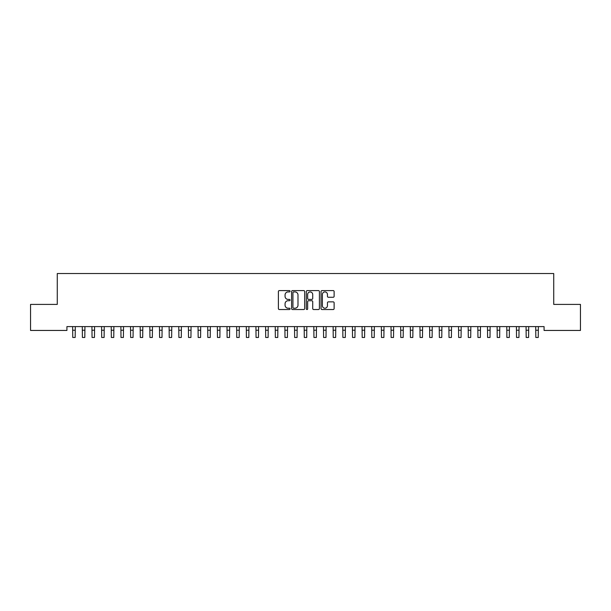 <?xml version="1.0" encoding="UTF-8"?>
<svg xmlns="http://www.w3.org/2000/svg" width="611" height="611" viewBox="0 0 611 611"><rect width="100%" height="100%" fill="white"/><g stroke="black" fill="none" stroke-linecap="round" stroke-linejoin="round"><path stroke-width="0.92" d="M290.065 291.256A0.664 0.664 0 0 0 289.4 290.592L279.342 290.592A0.947 0.947 0 0 0 278.395 291.539L278.395 308.586A0.947 0.947 0 0 0 279.342 309.533L289.4 309.533A0.664 0.664 0 0 0 290.065 308.868A0.664 0.664 0 0 0 289.4 308.211L288.102 308.211A3.032 3.032 0 0 1 285.07 305.179L285.07 303.759A3.032 3.032 0 0 1 288.102 300.727L289.4 300.727A0.664 0.664 0 0 0 290.065 300.062A0.664 0.664 0 0 0 289.4 299.398L288.102 299.398A3.032 3.032 0 0 1 285.07 296.373L285.07 294.953A3.032 3.032 0 0 1 288.102 291.921L289.4 291.921A0.664 0.664 0 0 0 290.065 291.256M333.178 297.267A0.947 0.947 0 0 0 334.125 296.32L334.125 291.539A0.947 0.947 0 0 0 333.178 290.592L321.997 290.592A0.947 0.947 0 0 0 321.05 291.539L321.05 308.586A0.947 0.947 0 0 0 321.997 309.533L333.178 309.533A0.947 0.947 0 0 0 334.125 308.586L334.125 302.812A0.947 0.947 0 0 0 333.178 301.865L328.39 301.865A0.947 0.947 0 0 0 327.443 302.812L327.443 305.676A2.536 2.536 0 0 1 324.915 308.211A2.536 2.536 0 0 1 322.379 305.676L322.379 294.456A2.536 2.536 0 0 1 324.915 291.921A2.536 2.536 0 0 1 327.443 294.456L327.443 296.32A0.947 0.947 0 0 0 328.39 297.267L333.178 297.267M544.08 326.595L66.92 326.595L66.92 330.452L30.55 330.452L30.55 304.408L57.274 304.408L57.274 273.537L553.726 273.537L553.726 304.408L580.45 304.408L580.45 330.452L544.08 330.452L544.08 326.595M304.675 291.539A0.947 0.947 0 0 0 303.728 290.592L292.547 290.592A0.947 0.947 0 0 0 291.6 291.539L291.6 308.586A0.947 0.947 0 0 0 292.547 309.533L303.728 309.533A0.947 0.947 0 0 0 304.675 308.586L304.675 291.539M307.272 290.592L318.453 290.592A0.947 0.947 0 0 1 319.4 291.539L319.4 308.586A0.947 0.947 0 0 1 318.453 309.533L313.664 309.533A0.947 0.947 0 0 1 312.717 308.586L312.717 301.674A0.947 0.947 0 0 0 311.77 300.727L308.601 300.727A0.947 0.947 0 0 0 307.654 301.674L307.654 308.868A0.664 0.664 0 0 1 306.989 309.533A0.664 0.664 0 0 1 306.325 308.868L306.325 291.539A0.947 0.947 0 0 1 307.272 290.592M293.593 291.921A0.664 0.664 0 0 0 292.929 292.585L292.929 307.547A0.664 0.664 0 0 0 293.593 308.211L294.968 308.211A3.032 3.032 0 0 0 297.992 305.179L297.992 294.953A3.032 3.032 0 0 0 294.968 291.921L293.593 291.921M312.717 294.502A2.536 2.536 0 0 0 310.189 291.966A2.536 2.536 0 0 0 307.654 294.502L307.654 298.451A0.947 0.947 0 0 0 308.601 299.398L311.77 299.398A0.947 0.947 0 0 0 312.717 298.451L312.717 294.502M72.633 326.595L72.755 337.463L75.168 337.463L75.29 326.595M82.279 326.595L82.401 337.463L84.814 337.463L84.937 326.595M91.933 326.595L92.055 337.463L94.461 337.463L94.583 326.595M101.579 326.595L101.701 337.463L104.114 337.463L104.237 326.595M111.225 326.595L111.347 337.463L113.761 337.463L113.883 326.595M120.871 326.595L120.993 337.463L123.407 337.463L123.529 326.595M130.517 326.595L130.639 337.463L133.053 337.463L133.175 326.595M140.163 326.595L140.286 337.463L142.699 337.463L142.821 326.595M149.817 326.595L149.939 337.463L152.345 337.463L152.467 326.595M159.463 326.595L159.586 337.463L161.999 337.463L162.121 326.595M169.11 326.595L169.232 337.463L171.645 337.463L171.767 326.595M178.756 326.595L178.878 337.463L181.291 337.463L181.414 326.595M188.402 326.595L188.524 337.463L190.938 337.463L191.06 326.595M198.048 326.595L198.17 337.463L200.584 337.463L200.706 326.595M207.702 326.595L207.824 337.463L210.23 337.463L210.352 326.595M217.348 326.595L217.47 337.463L219.876 337.463L219.998 326.595M226.994 326.595L227.116 337.463L229.53 337.463L229.652 326.595M236.64 326.595L236.763 337.463L239.176 337.463L239.298 326.595M246.286 326.595L246.409 337.463L248.822 337.463L248.944 326.595M255.933 326.595L256.055 337.463L258.468 337.463L258.59 326.595M265.579 326.595L265.701 337.463L268.114 337.463L268.237 326.595M275.233 326.595L275.355 337.463L277.761 337.463L277.883 326.595M284.879 326.595L285.001 337.463L287.414 337.463L287.537 326.595M294.525 326.595L294.647 337.463L297.061 337.463L297.183 326.595M304.171 326.595L304.293 337.463L306.707 337.463L306.829 326.595M313.817 326.595L313.939 337.463L316.353 337.463L316.475 326.595M323.463 326.595L323.586 337.463L325.999 337.463L326.121 326.595M333.117 326.595L333.239 337.463L335.645 337.463L335.767 326.595M342.763 326.595L342.886 337.463L345.299 337.463L345.421 326.595M352.41 326.595L352.532 337.463L354.945 337.463L355.067 326.595M362.056 326.595L362.178 337.463L364.591 337.463L364.714 326.595M371.702 326.595L371.824 337.463L374.238 337.463L374.36 326.595M381.348 326.595L381.47 337.463L383.884 337.463L384.006 326.595M391.002 326.595L391.124 337.463L393.53 337.463L393.652 326.595M400.648 326.595L400.77 337.463L403.176 337.463L403.298 326.595M410.294 326.595L410.416 337.463L412.83 337.463L412.952 326.595M419.94 326.595L420.062 337.463L422.476 337.463L422.598 326.595M429.586 326.595L429.709 337.463L432.122 337.463L432.244 326.595M439.233 326.595L439.355 337.463L441.768 337.463L441.89 326.595M448.879 326.595L449.001 337.463L451.414 337.463L451.537 326.595M458.533 326.595L458.655 337.463L461.061 337.463L461.183 326.595M468.179 326.595L468.301 337.463L470.714 337.463L470.837 326.595M477.825 326.595L477.947 337.463L480.361 337.463L480.483 326.595M487.471 326.595L487.593 337.463L490.007 337.463L490.129 326.595M497.117 326.595L497.239 337.463L499.653 337.463L499.775 326.595M506.763 326.595L506.886 337.463L509.299 337.463L509.421 326.595M516.417 326.595L516.539 337.463L518.945 337.463L519.067 326.595M526.063 326.595L526.186 337.463L528.599 337.463L528.721 326.595M535.71 326.595L535.832 337.463L538.245 337.463L538.367 326.595M72.755 330.23L75.168 330.23M82.401 330.23L84.814 330.23M92.055 330.23L94.461 330.23M101.701 330.23L104.114 330.23M111.347 330.23L113.761 330.23M120.993 330.23L123.407 330.23M130.639 330.23L133.053 330.23M140.286 330.23L142.699 330.23M149.939 330.23L152.345 330.23M159.586 330.23L161.999 330.23M169.232 330.23L171.645 330.23M178.878 330.23L181.291 330.23M188.524 330.23L190.938 330.23M198.17 330.23L200.584 330.23M207.824 330.23L210.23 330.23M217.47 330.23L219.876 330.23M227.116 330.23L229.53 330.23M236.763 330.23L239.176 330.23M246.409 330.23L248.822 330.23M256.055 330.23L258.468 330.23M265.701 330.23L268.114 330.23M275.355 330.23L277.761 330.23M285.001 330.23L287.414 330.23M294.647 330.23L297.061 330.23M304.293 330.23L306.707 330.23M313.939 330.23L316.353 330.23M323.586 330.23L325.999 330.23M333.239 330.23L335.645 330.23M342.886 330.23L345.299 330.23M352.532 330.23L354.945 330.23M362.178 330.23L364.591 330.23M371.824 330.23L374.238 330.23M381.47 330.23L383.884 330.23M391.124 330.23L393.53 330.23M400.77 330.23L403.176 330.23M410.416 330.23L412.83 330.23M420.062 330.23L422.476 330.23M429.709 330.23L432.122 330.23M439.355 330.23L441.768 330.23M449.001 330.23L451.414 330.23M458.655 330.23L461.061 330.23M468.301 330.23L470.714 330.23M477.947 330.23L480.361 330.23M487.593 330.23L490.007 330.23M497.239 330.23L499.653 330.23M506.886 330.23L509.299 330.23M516.539 330.23L518.945 330.23M526.186 330.23L528.599 330.23M535.832 330.23L538.245 330.23"/></g></svg>
